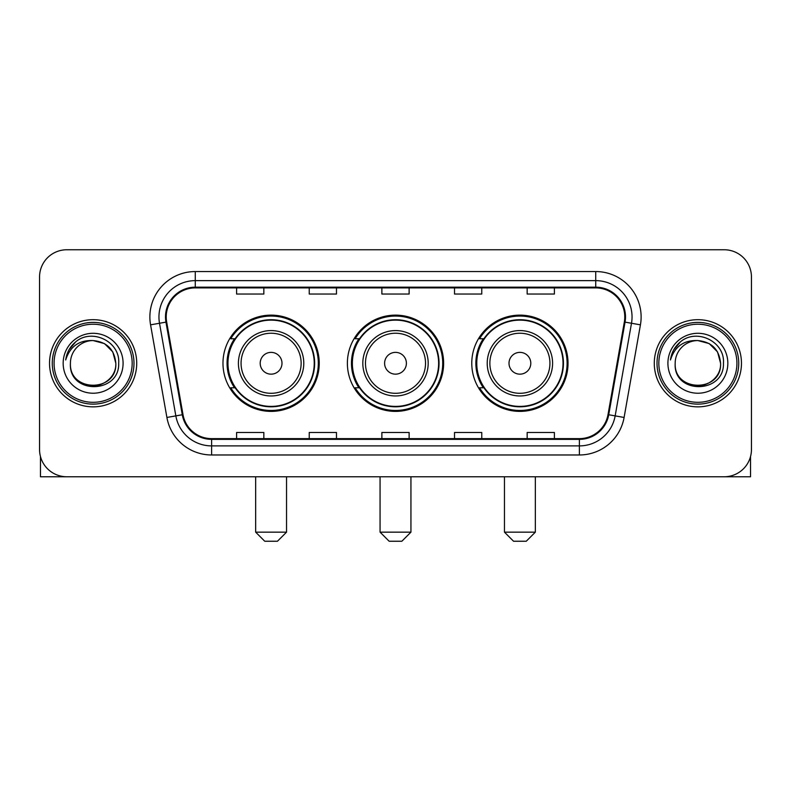 <?xml version="1.0" encoding="UTF-8"?>
<svg xmlns="http://www.w3.org/2000/svg" width="791" height="791" viewBox="0 0 791 791"><rect width="100%" height="100%" fill="white"/><g stroke="black" fill="none" stroke-linecap="round" stroke-linejoin="round"><path stroke-width="1.19" d="M471.772 363.267A48.122 48.122 0 0 0 519.905 411.389A48.122 48.122 0 0 0 568.027 363.267A48.122 48.122 0 0 0 519.905 315.134A48.122 48.122 0 0 0 471.772 363.267M347.378 363.267A48.122 48.122 0 0 0 395.5 411.389A48.122 48.122 0 0 0 443.622 363.267A48.122 48.122 0 0 0 395.5 315.134A48.122 48.122 0 0 0 347.378 363.267M222.973 363.267A48.122 48.122 0 0 0 271.095 411.389A48.122 48.122 0 0 0 319.228 363.267A48.122 48.122 0 0 0 271.095 315.134A48.122 48.122 0 0 0 222.973 363.267M234.512 387.778A44.039 44.039 0 0 1 234.512 338.746M358.916 387.778A44.039 44.039 0 0 1 358.916 338.746M483.321 387.778A44.039 44.039 0 0 1 483.321 338.746M39.55 276.998L39.55 449.525A27.24 27.24 0 0 0 66.79 476.765L724.21 476.765A27.24 27.24 0 0 0 751.45 449.525L751.45 276.998A27.24 27.24 0 0 0 724.21 249.758L66.79 249.758A27.24 27.24 0 0 0 39.55 276.998L39.55 449.525M49.536 363.267A43.584 43.584 0 0 0 93.12 406.851A43.584 43.584 0 0 0 136.714 363.267A43.584 43.584 0 0 0 93.12 319.683A43.584 43.584 0 0 0 49.536 363.267A43.584 43.584 0 0 0 93.12 406.851A43.584 43.584 0 0 0 136.714 363.267A43.584 43.584 0 0 0 93.12 319.683A43.584 43.584 0 0 0 49.536 363.267M654.286 363.267A43.584 43.584 0 0 0 697.88 406.851A43.584 43.584 0 0 0 741.464 363.267A43.584 43.584 0 0 0 697.88 319.683A43.584 43.584 0 0 0 654.286 363.267A43.584 43.584 0 0 0 697.88 406.851A43.584 43.584 0 0 0 741.464 363.267A43.584 43.584 0 0 0 697.88 319.683A43.584 43.584 0 0 0 654.286 363.267M166.219 316.954A29.059 29.059 0 0 1 195.278 287.894L595.722 287.894A29.059 29.059 0 0 1 624.336 321.996L608.002 414.622A29.059 29.059 0 0 1 579.388 438.629L211.612 438.629A29.059 29.059 0 0 1 182.998 414.622L166.664 321.996A29.059 29.059 0 0 1 166.219 316.954M165.497 316.954A29.781 29.781 0 0 0 165.952 322.125L182.276 414.751A29.781 29.781 0 0 0 211.612 439.361L579.388 439.361A29.781 29.781 0 0 0 608.724 414.751L625.048 322.125A29.781 29.781 0 0 0 595.722 287.173L195.278 287.173A29.781 29.781 0 0 0 165.497 316.954M150.567 324.834A45.403 45.403 0 0 1 195.278 271.55L595.722 271.55A45.403 45.403 0 0 1 640.433 324.834L624.099 417.46A45.403 45.403 0 0 1 579.388 454.973L211.612 454.973A45.403 45.403 0 0 1 166.901 417.46L150.567 324.834L159.505 323.262A36.317 36.317 0 0 1 195.278 280.637L595.722 280.637A36.317 36.317 0 0 1 631.495 323.262L615.161 415.878A36.317 36.317 0 0 1 579.388 445.897L211.612 445.897A36.317 36.317 0 0 1 175.839 415.878L159.505 323.262A36.317 36.317 0 0 1 158.961 316.954M724.21 249.758L66.79 249.758M66.79 476.765L724.21 476.765M751.45 449.525L751.45 276.998M608.724 414.751L615.161 415.878L631.495 323.262L640.433 324.834M381.875 287.894L381.875 294.044L409.125 294.044L409.125 287.894M309.241 287.894L309.241 294.044L336.482 294.044L336.482 287.894M236.598 287.894L236.598 294.044L263.838 294.044L263.838 287.894M454.518 287.894L454.518 294.044L481.759 294.044L481.759 287.894M527.162 287.894L527.162 294.044L554.402 294.044L554.402 287.894M409.125 438.629L409.125 432.479L381.875 432.479L381.875 438.629M336.482 438.629L336.482 432.479L309.241 432.479L309.241 438.629M263.838 438.629L263.838 432.479L236.598 432.479L236.598 438.629M481.759 438.629L481.759 432.479L454.518 432.479L454.518 438.629M554.402 438.629L554.402 432.479L527.162 432.479L527.162 438.629M40.46 456.506L40.46 476.765L145.791 476.765M132.166 363.267A39.046 39.046 0 0 0 93.12 324.221A39.046 39.046 0 0 0 54.075 363.267A39.046 39.046 0 0 0 93.12 402.312A39.046 39.046 0 0 0 132.166 363.267M133.986 363.267A40.865 40.865 0 0 0 93.12 322.402A40.865 40.865 0 0 0 52.265 363.267A40.865 40.865 0 0 0 93.12 404.122A40.865 40.865 0 0 0 133.986 363.267M70.419 363.267A22.702 22.702 0 0 1 93.12 340.565C106.914 341.91 114.477 349.474 115.822 363.267L112.787 351.916L104.471 343.601L93.12 340.565L104.471 343.601L112.787 351.916L115.822 363.267L112.787 351.916L104.471 343.601L93.12 340.565L104.471 343.601L112.787 351.916L115.822 363.267L112.787 351.916L104.471 343.601L93.12 340.565L104.471 343.601L112.787 351.916L115.822 363.267L112.787 351.916L104.471 343.601L93.12 340.565L104.471 343.601L112.787 351.916L115.822 363.267C117.216 392.554 69.035 392.554 70.419 363.267C68.402 394.768 119.757 394.066 118.69 363.267C120.38 341.643 92.043 327.899 75.718 341.821C70.023 346.587 66.691 352.628 65.702 359.964C69.994 346.438 79.13 339.972 93.12 340.565L104.471 343.601L112.787 351.916L115.822 363.267C117.216 392.554 69.035 392.554 70.419 363.267C69.035 392.554 117.216 392.554 115.822 363.267C117.216 392.554 69.035 392.554 70.419 363.267C69.035 392.554 117.216 392.554 115.822 363.267C117.216 392.554 69.035 392.554 70.419 363.267C69.035 392.554 117.216 392.554 115.822 363.267C117.216 392.554 69.035 392.554 70.419 363.267C69.035 392.554 117.216 392.554 115.822 363.267C117.216 392.554 69.035 392.554 70.419 363.267C69.035 392.554 117.216 392.554 115.822 363.267C117.216 392.554 69.035 392.554 70.419 363.267C69.035 392.554 117.216 392.554 115.822 363.267C116.732 380.886 94.08 392.593 80.257 381.964M63.161 363.267A29.969 29.969 0 0 0 93.12 393.226A29.969 29.969 0 0 0 123.089 363.267A29.969 29.969 0 0 0 93.12 333.298A29.969 29.969 0 0 0 63.161 363.267M75.709 341.831L69.015 349.79M68.599 350.561L69.203 349.464L68.599 350.561M277.453 541.242L264.748 541.242L255.661 532.155L286.54 532.155L277.453 541.242M281.991 363.267A10.896 10.896 0 0 0 271.095 352.371A10.896 10.896 0 0 0 260.199 363.267A10.896 10.896 0 0 0 271.095 374.163A10.896 10.896 0 0 0 281.991 363.267M303.784 363.267A32.688 32.688 0 0 0 271.095 330.579A32.688 32.688 0 0 0 238.407 363.267A32.688 32.688 0 0 0 271.095 395.955A32.688 32.688 0 0 0 303.784 363.267A32.688 32.688 0 0 1 271.095 395.955A32.688 32.688 0 0 1 238.407 363.267M314.235 363.267A43.129 43.129 0 0 0 271.095 320.137A43.129 43.129 0 0 0 227.966 363.267A43.129 43.129 0 0 0 271.095 406.396A43.129 43.129 0 0 0 314.235 363.267M318.318 363.267A47.223 47.223 0 0 1 230.745 387.778L235.125 387.778A43.535 43.535 0 0 0 299.908 395.915A43.535 43.535 0 0 0 299.908 330.618A43.535 43.535 0 0 0 235.125 338.746L230.745 338.746A47.223 47.223 0 0 1 318.318 363.267M401.858 541.242L389.142 541.242L380.066 532.155L410.934 532.155L401.858 541.242M406.396 363.267A10.896 10.896 0 0 0 395.5 352.371A10.896 10.896 0 0 0 384.604 363.267A10.896 10.896 0 0 0 395.5 374.163A10.896 10.896 0 0 0 406.396 363.267M428.188 363.267A32.688 32.688 0 0 0 395.5 330.579A32.688 32.688 0 0 0 362.812 363.267A32.688 32.688 0 0 0 395.5 395.955A32.688 32.688 0 0 0 428.188 363.267A32.688 32.688 0 0 1 395.5 395.955A32.688 32.688 0 0 1 362.812 363.267M438.629 363.267A43.129 43.129 0 0 0 395.5 320.137A43.129 43.129 0 0 0 352.371 363.267A43.129 43.129 0 0 0 395.5 406.396A43.129 43.129 0 0 0 438.629 363.267M442.723 363.267A47.223 47.223 0 0 1 355.149 387.778L359.519 387.778A43.535 43.535 0 0 0 424.302 395.915A43.535 43.535 0 0 0 424.302 330.618A43.535 43.535 0 0 0 359.519 338.746L355.149 338.746A47.223 47.223 0 0 1 442.723 363.267M526.252 541.242L513.547 541.242L504.46 532.155L535.339 532.155L526.252 541.242M530.801 363.267A10.896 10.896 0 0 0 519.905 352.371A10.896 10.896 0 0 0 509.008 363.267A10.896 10.896 0 0 0 519.905 374.163A10.896 10.896 0 0 0 530.801 363.267M552.593 363.267A32.688 32.688 0 0 0 519.905 330.579A32.688 32.688 0 0 0 487.216 363.267A32.688 32.688 0 0 0 519.905 395.955A32.688 32.688 0 0 0 552.593 363.267A32.688 32.688 0 0 1 519.905 395.955A32.688 32.688 0 0 1 487.216 363.267M563.034 363.267A43.129 43.129 0 0 0 519.905 320.137A43.129 43.129 0 0 0 476.765 363.267A43.129 43.129 0 0 0 519.905 406.396A43.129 43.129 0 0 0 563.034 363.267M567.117 363.267A47.223 47.223 0 0 1 479.544 387.778L483.924 387.778A43.535 43.535 0 0 0 548.707 395.915A43.535 43.535 0 0 0 548.707 330.618A43.535 43.535 0 0 0 483.924 338.746L479.544 338.746A47.223 47.223 0 0 1 567.117 363.267M750.54 456.506L750.54 476.765L645.209 476.765M736.925 363.267A39.046 39.046 0 0 0 697.88 324.221A39.046 39.046 0 0 0 658.834 363.267A39.046 39.046 0 0 0 697.88 402.312A39.046 39.046 0 0 0 736.925 363.267M738.735 363.267A40.865 40.865 0 0 0 697.88 322.402A40.865 40.865 0 0 0 657.014 363.267A40.865 40.865 0 0 0 697.88 404.122A40.865 40.865 0 0 0 738.735 363.267M720.581 363.267C719.227 349.474 711.663 341.91 697.88 340.565L709.23 343.601L717.536 351.916L720.581 363.267L717.536 351.916L709.23 343.601L697.88 340.565L709.23 343.601L717.536 351.916L720.581 363.267L717.536 351.916L709.23 343.601L697.88 340.565L709.23 343.601L717.536 351.916L720.581 363.267L717.536 351.916L709.23 343.601L697.88 340.565L709.23 343.601L717.536 351.916L720.581 363.267C721.965 392.554 673.784 392.554 675.178 363.267C673.151 394.768 724.507 394.066 723.449 363.267C725.129 341.643 696.802 327.899 680.468 341.821C674.772 346.587 671.44 352.628 670.461 359.964C674.743 346.438 683.879 339.972 697.88 340.565L709.23 343.601L717.536 351.916L720.581 363.267C721.965 392.554 673.784 392.554 675.178 363.267C673.784 392.554 721.965 392.554 720.581 363.267C721.965 392.554 673.784 392.554 675.178 363.267C673.784 392.554 721.965 392.554 720.581 363.267C721.965 392.554 673.784 392.554 675.178 363.267C673.784 392.554 721.965 392.554 720.581 363.267C721.965 392.554 673.784 392.554 675.178 363.267C673.784 392.554 721.965 392.554 720.581 363.267C721.965 392.554 673.784 392.554 675.178 363.267C673.784 392.554 721.965 392.554 720.581 363.267C721.965 392.554 673.784 392.554 675.178 363.267A22.702 22.702 0 0 1 697.88 340.565L709.23 343.601L717.536 351.916L720.581 363.267C721.491 380.886 698.829 392.593 685.006 381.964M667.911 363.267A29.969 29.969 0 0 0 697.88 393.226A29.969 29.969 0 0 0 727.839 363.267A29.969 29.969 0 0 0 697.88 333.298A29.969 29.969 0 0 0 667.911 363.267M680.458 341.831L673.764 349.79M673.359 350.561L673.952 349.464L673.359 350.561M595.722 271.55L595.722 287.173M159.505 323.262L165.952 322.125M211.612 454.973L211.612 439.361M579.388 439.361L579.388 454.973M166.901 417.46L182.276 414.751M625.048 322.125L631.495 323.262M195.278 271.55L195.278 287.173M615.161 415.878L624.099 417.46M301.134 363.267A30.028 30.028 0 0 0 271.095 333.238A30.028 30.028 0 0 0 241.067 363.267A30.028 30.028 0 0 0 271.095 393.295A30.028 30.028 0 0 0 301.134 363.267M425.528 363.267A30.028 30.028 0 0 0 395.5 333.238A30.028 30.028 0 0 0 365.472 363.267A30.028 30.028 0 0 0 395.5 393.295A30.028 30.028 0 0 0 425.528 363.267M549.933 363.267A30.028 30.028 0 0 0 519.905 333.238A30.028 30.028 0 0 0 489.866 363.267A30.028 30.028 0 0 0 519.905 393.295A30.028 30.028 0 0 0 549.933 363.267M286.54 476.765L286.54 532.155M255.661 476.765L255.661 532.155M410.934 476.765L410.934 532.155M380.066 476.765L380.066 532.155M535.339 476.765L535.339 532.155M504.46 476.765L504.46 532.155"/></g></svg>

